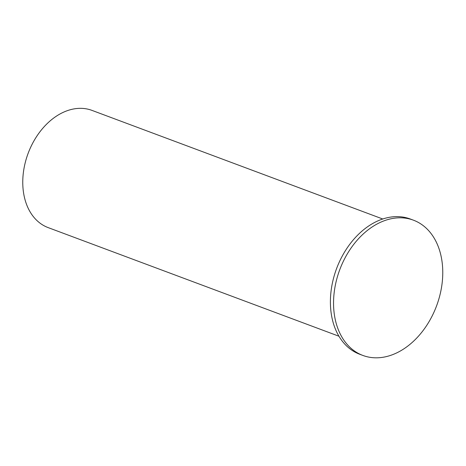 <?xml version="1.0" encoding="UTF-8"?>
<svg xmlns="http://www.w3.org/2000/svg" width="466" height="466" viewBox="0 0 466 466"><rect width="100%" height="100%" fill="white"/><g stroke="black" fill="none" stroke-linecap="round" stroke-linejoin="round"><path stroke-width="0.7" d="M382.755 218.997L91.983 110.39A62.572 44.783 110.5 0 0 23.3 173.189A62.572 44.783 110.5 0 0 48.19 227.624L338.963 336.231M362.892 355.447L359.746 354.271A72.201 51.674 -69.5 0 1 344.298 252.479A72.201 51.674 -69.5 0 1 410.272 218.997L413.424 220.173A72.201 51.674 -69.5 0 1 428.866 321.971A72.201 51.674 -69.5 0 1 362.892 355.447A72.201 51.674 -69.5 0 1 347.45 253.65A72.201 51.674 -69.5 0 1 413.424 220.173"/></g></svg>
